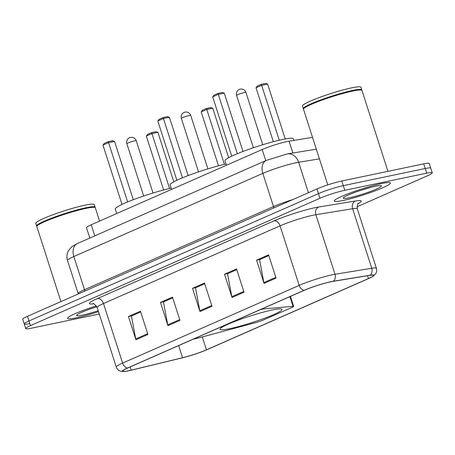 <?xml version="1.0" encoding="UTF-8"?>
<svg xmlns="http://www.w3.org/2000/svg" width="455" height="455" viewBox="0 0 455 455"><rect width="100%" height="100%" fill="white"/><g stroke="black" fill="none" stroke-linecap="round" stroke-linejoin="round"><path stroke-width="0.68" d="M193.568 339.026A6.143 0.643 162.2 0 0 195.093 338.81A6.143 0.643 162.2 0 0 196.793 338.401L256.33 322.453A6.143 0.643 162.2 0 0 262.899 320.206L292.076 307.375A6.143 0.643 162.2 0 0 293.657 306.391A6.143 0.643 162.2 0 0 293.026 306.306L263.803 308.917A6.143 0.643 162.2 0 0 260.152 309.736M229.809 328.658A32.555 3.401 162.2 0 0 263.826 318.517A32.555 3.401 162.2 0 0 282.026 309.372A32.555 3.401 162.2 0 0 272.249 309.986A32.555 3.401 162.2 0 0 238.232 320.132A32.555 3.401 162.2 0 0 220.032 329.278A32.555 3.401 162.2 0 0 229.809 328.658M89.817 238.062L86.49 227.705A18.427 1.928 -17.8 0 1 91.233 224.747L262.194 149.536A18.427 1.928 -17.8 0 1 289.05 141.192L312.517 137.359M357.004 206.786L427.507 175.767A18.427 1.928 162.2 0 0 432.25 172.815L429.264 163.504A18.427 1.928 162.2 0 0 423.73 163.857L341.802 180.988A18.427 1.928 162.2 0 0 316.987 188.95L27.493 316.31A18.427 1.928 162.2 0 0 22.75 319.268L24.246 323.92A18.427 1.928 162.2 0 0 29.774 323.573M432.25 172.815A18.427 1.928 162.2 0 0 426.716 173.162L344.788 190.292A18.427 1.928 162.2 0 0 319.973 198.255L30.479 325.615L28.989 320.963A18.427 1.928 162.2 0 0 24.246 323.92A18.427 1.928 162.2 0 1 28.989 320.963L318.477 193.602L28.989 320.963L27.493 316.31M344.788 190.292L343.292 185.64A18.427 1.928 162.2 0 0 318.477 193.602A18.427 1.928 162.2 0 1 343.292 185.64L425.226 168.509L343.292 185.64L341.802 180.988M430.754 168.157A18.427 1.928 162.2 0 0 425.226 168.509A18.427 1.928 162.2 0 1 430.754 168.157M76.44 317.806A29.484 3.083 162.2 0 0 98.507 311.664A29.484 3.083 162.2 0 1 76.44 317.806A29.484 3.083 162.2 0 1 67.585 318.363A29.484 3.083 162.2 0 0 76.44 317.806M343.11 200.49A29.484 3.083 162.2 0 0 373.919 191.305A29.484 3.083 162.2 0 0 390.401 183.018A29.484 3.083 162.2 0 0 381.546 183.575A29.484 3.083 162.2 0 0 350.737 192.761A29.484 3.083 162.2 0 0 334.254 201.047A29.484 3.083 162.2 0 0 343.11 200.49A29.484 3.083 162.2 0 0 373.919 191.305A29.484 3.083 162.2 0 0 390.401 183.018A29.484 3.083 162.2 0 0 381.546 183.575A29.484 3.083 162.2 0 0 350.737 192.761A29.484 3.083 162.2 0 0 334.254 201.047A29.484 3.083 162.2 0 0 343.11 200.49M128.657 370.734A19.656 2.053 -17.8 0 1 122.753 371.104A19.656 2.053 -17.8 0 1 127.815 367.953L304.389 290.267A19.656 2.053 -17.8 0 1 333.037 281.366L369.79 275.36A19.656 2.053 -17.8 0 1 373.515 275.4A19.656 2.053 -17.8 0 1 368.453 278.551L206.445 349.827A19.656 2.053 -17.8 0 1 182.546 357.738L131.222 370.154A19.656 2.053 -17.8 0 1 128.657 370.734M128.333 370.876A20.145 2.104 162.2 0 0 130.966 370.279L182.29 357.863A20.145 2.104 162.2 0 0 206.786 349.759L368.795 278.483A20.145 2.104 162.2 0 0 372.924 276.384A20.145 2.104 162.2 0 0 370.16 275.212L333.413 281.213A20.145 2.104 162.2 0 0 304.048 290.341L127.474 368.027A20.145 2.104 162.2 0 0 123.805 371.564A20.145 2.104 162.2 0 0 128.333 370.876M276.054 278.119L268.587 254.851L256.575 260.135L264.042 283.402L276.054 278.119M268.814 255.568L259.555 259.64L263.837 282.583A4.914 3.452 66.3 0 0 264.042 283.402M259.993 259.447L256.575 260.135M244.022 292.207L236.554 268.945L224.542 274.228L232.01 297.496L244.022 292.207M227.961 273.54L236.776 269.633L227.523 273.734L231.805 296.677A4.914 3.452 66.3 0 0 232.01 297.496M227.955 273.518L224.542 274.228M147.926 334.488L140.458 311.22L128.446 316.504L135.914 339.771L147.926 334.488M140.686 311.937L131.427 316.009L135.704 338.952A4.914 3.452 66.3 0 0 135.914 339.771M131.865 315.815L128.446 316.504M179.958 320.394L172.49 297.126L160.478 302.416L167.946 325.678L179.958 320.394M172.718 297.843L163.459 301.915L167.741 324.859A4.914 3.452 66.3 0 0 167.946 325.678M163.897 301.722L160.478 302.416M211.99 306.3L204.523 283.038L192.511 288.322L199.978 311.584L211.99 306.3M204.75 283.749L195.491 287.822L199.773 310.765A4.914 3.452 66.3 0 0 199.978 311.584M204.744 283.727L195.923 287.606L192.511 288.322M96.375 305.891A29.484 3.083 162.2 0 0 67.585 318.363A29.484 3.083 162.2 0 1 96.375 305.891M30.479 325.615A18.427 1.928 162.2 0 0 25.736 328.573A18.427 1.928 162.2 0 0 31.27 328.226L99.258 314.007M259.987 259.424L268.808 255.545M163.891 301.699L172.712 297.82M131.859 315.793L140.68 311.914M99.577 221.079L95.3 207.776A30.712 3.208 162.2 0 0 95.038 207.508A30.712 3.208 162.2 0 0 86.08 208.356A30.712 3.208 162.2 0 0 55.408 217.405A30.712 3.208 162.2 0 0 36.878 226.18A30.712 3.208 162.2 0 0 36.821 226.55L60.919 301.608M95.038 207.508L94.651 207.309A30.405 3.179 162.2 0 0 85.79 208.151A30.405 3.179 162.2 0 0 55.419 217.115A30.405 3.179 162.2 0 0 37.077 225.799L36.878 226.18M95.078 207.525A30.712 3.208 162.2 0 0 95.118 207.196A30.712 3.208 162.2 0 0 85.893 207.776A30.712 3.208 162.2 0 0 53.798 217.342A30.712 3.208 162.2 0 0 36.633 225.97A30.712 3.208 162.2 0 0 36.861 226.22M95.118 207.196L94.276 204.579A30.712 3.208 162.2 0 0 85.057 205.16A30.712 3.208 162.2 0 0 52.962 214.726A30.712 3.208 162.2 0 0 35.791 223.354L36.633 225.97M96.887 306.772A20.026 2.093 162.2 0 0 76.628 315.23A20.026 2.093 162.2 0 0 82.605 315.093A20.026 2.093 162.2 0 0 98.206 310.72M226.021 163.988A35.934 3.754 162.2 0 0 189.166 175.198A35.934 3.754 162.2 0 0 170.13 184.901L171.575 189.405M157.828 120.984L159.108 119.29L163.112 117.526L167.383 116.634L169.408 117.265L163.436 118.516L157.828 120.984L176.87 180.282M163.112 117.526L182.478 177.82M169.408 117.265L188.131 175.585M201.184 111.919L202.464 110.224L206.468 108.461L210.739 107.568L212.764 108.199L206.792 109.45L201.184 111.919L218.497 165.836M206.468 108.461L224.417 164.357M212.764 108.199L228.655 157.692M171.165 188.125A35.934 3.754 162.2 0 0 134.31 199.33A35.934 3.754 162.2 0 0 115.274 209.033L116.719 213.537M102.972 145.117L104.258 143.422L108.262 141.659L112.527 140.766L114.552 141.403L108.58 142.648L102.972 145.117L122.014 204.414M108.262 141.659L127.622 201.952M114.552 141.403L133.281 199.722M146.328 136.051L147.608 134.356L151.612 132.593L155.883 131.7L157.908 132.331L151.936 133.582L146.328 136.051L163.641 189.974M151.612 132.593L169.561 188.489M157.908 132.331L173.799 181.829M387.939 171.342L361.97 90.454A30.712 3.208 162.2 0 0 361.708 90.187A30.712 3.208 162.2 0 0 352.75 91.04A30.712 3.208 162.2 0 0 322.077 100.089A30.712 3.208 162.2 0 0 303.548 108.859A30.712 3.208 162.2 0 0 303.491 109.234L327.782 184.901M361.708 90.187L361.321 89.993A30.405 3.179 162.2 0 0 352.454 90.835A30.405 3.179 162.2 0 0 322.089 99.793A30.405 3.179 162.2 0 0 303.747 108.478L303.548 108.859M361.748 90.209A30.712 3.208 162.2 0 0 361.788 89.874A30.712 3.208 162.2 0 0 352.562 90.454A30.712 3.208 162.2 0 0 320.468 100.026A30.712 3.208 162.2 0 0 303.303 108.654A30.712 3.208 162.2 0 0 303.53 108.899M361.788 89.874L360.946 87.258A30.712 3.208 162.2 0 0 351.721 87.838A30.712 3.208 162.2 0 0 319.632 97.404A30.712 3.208 162.2 0 0 302.461 106.032L303.303 108.654M349.275 197.777A20.026 2.093 162.2 0 0 371.104 191.202A20.026 2.093 162.2 0 0 381.227 185.737A20.026 2.093 162.2 0 0 375.386 186.288A20.026 2.093 162.2 0 0 355.383 192.192A20.026 2.093 162.2 0 0 343.298 197.914A20.026 2.093 162.2 0 0 349.275 197.777M360.28 190.497L371.394 187.227M293.924 140.396L293.412 138.798A35.934 3.754 162.2 0 0 282.623 139.48A35.934 3.754 162.2 0 0 245.074 150.673A35.934 3.754 162.2 0 0 224.986 160.769L226.431 165.273M212.684 96.847L213.964 95.158L217.968 93.394L222.239 92.501L224.264 93.133L218.292 94.384L212.684 96.847L231.726 156.15M217.968 93.394L237.334 153.688M224.264 93.133L242.987 151.452M256.04 87.781L257.32 86.086L261.324 84.329L265.589 83.436L267.62 84.067L261.648 85.318L256.04 87.781L273.353 141.704M261.324 84.329L279.273 140.225M267.62 84.067L285.245 138.963M94.805 235.866L91.233 224.747M292.844 153.011L289.05 141.192M265.765 160.655L262.194 149.536M293.026 306.306L289.92 296.632M263.803 308.917L263.582 308.223M319.427 158.869L298.645 162.264A24.57 2.571 162.2 0 0 295.921 162.776A24.57 2.571 162.2 0 0 262.836 173.389L73.847 256.535A24.57 2.571 162.2 0 0 67.522 260.476C66.464 256.944 66.834 253.577 68.637 250.369L72.055 246.519L77.435 243.505L266.425 160.359A12.285 8.622 -113.7 0 0 262.836 173.389L273.483 206.542A24.57 2.571 -17.8 0 1 292.901 199.546M84.675 291.154A3.071 2.156 66.3 0 0 84.493 289.687L73.847 256.535A12.285 8.622 -113.7 0 1 77.435 243.505M308.422 192.715L298.645 162.264A12.285 10.021 -99.3 0 0 287.293 153.915L316.316 149.177M78.254 293.981L78.169 293.629A24.57 2.571 -17.8 0 1 84.493 289.687L273.483 206.542A3.071 2.156 66.3 0 1 273.665 208.009M316.987 188.95L319.973 198.255M423.73 163.857L426.716 173.162M93.611 303.832A30.712 3.208 -17.8 0 1 97.353 298.599L273.927 220.92A6.143 4.311 -113.7 0 1 280.064 225.839L103.484 303.525A24.57 2.571 162.2 0 0 97.16 307.466C94.816 304.293 93.406 303.03 92.939 303.684M273.927 220.92A30.712 3.208 -17.8 0 1 315.287 207.645A30.712 3.208 -17.8 0 1 318.688 207.008L355.435 201.002A30.712 3.208 -17.8 0 1 358.045 203.732M313.148 215.226A24.57 2.571 162.2 0 0 280.064 225.839L299.185 285.399A24.57 2.571 -17.8 0 1 334.988 274.268L371.741 268.268A24.57 2.571 -17.8 0 1 376.399 268.313L357.277 208.754A24.57 2.571 162.2 0 0 352.619 208.708L315.867 214.714A24.57 2.571 162.2 0 0 313.148 215.226M370.16 275.212A6.143 5.011 -99.3 0 0 371.741 268.268L352.619 208.708A6.143 5.011 80.7 0 1 355.435 201.002M333.413 281.213A6.143 5.011 -99.3 0 0 334.988 274.268L315.867 214.714A6.143 5.011 80.7 0 1 318.688 207.008M304.048 290.341A6.143 4.311 -113.7 0 1 299.185 285.399L122.605 363.084A6.143 4.311 66.3 0 0 127.474 368.027M123.805 371.564L120.251 371.109C118.289 370.347 116.963 368.988 116.281 367.026A24.57 2.571 -17.8 0 1 122.605 363.084L103.484 303.525A6.143 4.311 -113.7 0 0 97.353 298.599M368.453 278.551L367.543 275.73M131.222 370.154L130.181 366.912M182.546 357.738L178.644 345.59M206.445 349.827L202.304 336.922M211.734 305.504L199.773 310.765M179.702 319.598L167.741 324.859M147.67 333.691L135.704 338.952M243.766 291.41L231.805 296.677M275.798 277.317L263.837 282.583M189.246 115.507A4.914 0.512 -17.8 0 1 190.725 115.416A4.914 4.914 0 0 0 184.065 112.419A4.914 4.914 0 0 0 181.363 118.419A4.914 0.512 -17.8 0 1 182.631 117.635A4.914 0.512 -17.8 0 1 189.246 115.507M134.765 140.805A4.914 0.512 -17.8 0 1 136.238 140.714A4.914 4.914 0 0 0 129.584 137.717A4.914 4.914 0 0 0 126.882 143.717A4.914 0.512 -17.8 0 1 128.151 142.927A4.914 0.512 -17.8 0 1 134.765 140.805M244.477 92.541A4.914 0.512 -17.8 0 1 245.95 92.445A4.914 4.914 0 0 0 239.296 89.453A4.914 4.914 0 0 0 236.594 95.448A4.914 0.512 -17.8 0 1 237.857 94.663A4.914 0.512 -17.8 0 1 244.477 92.541M293.657 306.391L290.449 296.404M266.425 160.359L287.293 153.915M67.522 260.476L78.169 293.629M372.924 276.384L375.529 273.973C376.7 272.209 376.99 270.321 376.399 268.313M25.736 328.573L24.246 323.92M116.281 367.026L97.16 307.466M357.277 208.754C357.334 204.807 357.744 202.964 358.506 203.226M198.528 171.876L181.363 118.419M207.884 168.873L190.725 115.416M143.672 196.008L126.882 143.717M153.028 193.005L136.238 140.714M253.384 147.744L236.594 95.448M262.74 144.741L245.95 92.445"/></g></svg>
